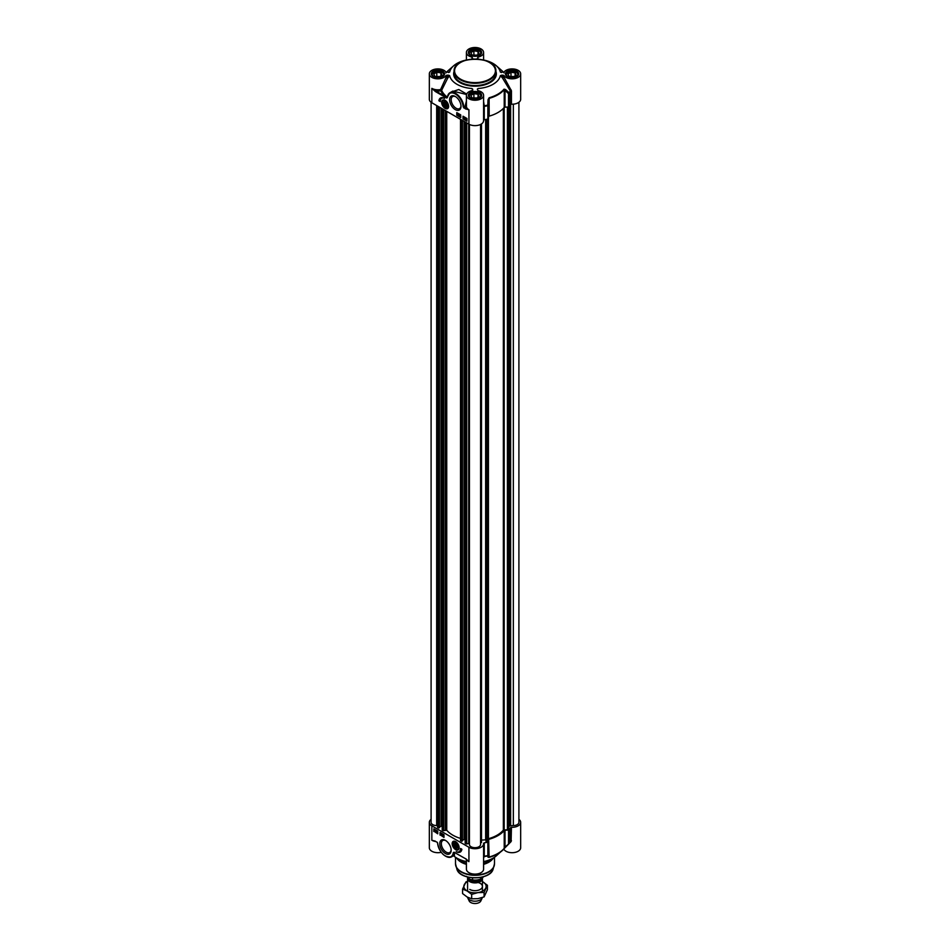 <?xml version="1.0" encoding="UTF-8"?>
<svg xmlns="http://www.w3.org/2000/svg" width="950" height="950" viewBox="0 0 950 950"><rect width="100%" height="100%" fill="white"/><g stroke="black" fill="none" stroke-linecap="round" stroke-linejoin="round"><path stroke-width="1.43" d="M447.117 105.414A2.565 1.484 60 0 1 445.301 106.376A2.565 1.484 60 0 1 445.218 106.317M443.496 103.336A2.565 1.484 60 0 1 443.496 103.229A2.565 1.484 60 0 1 445.218 102.137M445.134 102.481A2.316 1.342 60 0 1 446.773 105.319A2.316 1.342 60 0 1 445.134 106.269A2.316 1.342 60 0 1 443.496 103.431A2.316 1.342 60 0 1 445.134 102.481M444.149 103.146L446.12 104.286L446.12 105.604L444.149 104.464L444.149 103.146M444.149 104.464L445.586 103.633M445.134 105.688L446.12 105.117M443.08 100.201A4.643 2.684 60 0 1 443.139 100.166A4.643 2.684 60 0 1 444.101 99.952M448.447 107.481A4.643 2.684 60 0 1 447.782 108.205A4.643 2.684 60 0 1 447.711 108.241M445.253 102.161A2.802 1.627 -120 0 0 445.134 102.089A2.802 1.627 -120 0 0 443.151 103.229A2.802 1.627 -120 0 0 445.134 106.673A2.802 1.627 -120 0 0 447.117 105.521A2.802 1.627 -120 0 0 445.253 102.161M476.104 55.611L471.972 54.969L470.856 52.571L473.896 50.825L478.028 51.466L479.144 53.853L476.104 55.611M478.028 51.466L478.028 54.494M476.995 55.1L473.005 55.124M473.896 50.825L473.896 54.613M476.425 55.421A3.087 1.781 0 0 0 474.121 55.302M481.032 53.438L481.032 53.532A6.032 3.479 0 0 0 481.032 53.438A6.032 3.479 0 0 0 479.263 50.979L479.263 50.979A6.032 3.479 0 0 0 479.168 50.92M470.832 50.92A6.032 3.479 0 0 0 470.737 50.979A6.032 3.479 0 0 0 468.968 53.438A6.032 3.479 0 0 0 468.968 53.532L468.968 53.438M469.763 54.601A5.759 3.325 180 0 1 470.927 50.861A5.759 3.325 180 0 1 479.073 50.861A5.759 3.325 180 0 1 480.237 54.601M513.202 77.021L509.058 76.38L507.941 73.981L510.981 72.236L515.114 72.877L516.23 75.264L513.202 77.021M515.114 72.877L515.114 75.905M514.081 76.511L510.091 76.534M510.981 72.236L510.981 76.024M513.511 76.831A3.087 1.781 0 0 0 511.207 76.712M518.118 74.86L518.118 74.943A6.032 3.479 0 0 0 518.118 74.86A6.032 3.479 0 0 0 516.349 72.39L516.349 72.39A6.032 3.479 0 0 0 516.254 72.331M507.918 72.331A6.032 3.479 0 0 0 507.822 72.39A6.032 3.479 0 0 0 506.053 74.86A6.032 3.479 0 0 0 506.053 74.955L506.053 74.86M506.849 76.012A5.759 3.325 180 0 1 508.012 72.283A5.759 3.325 180 0 1 516.159 72.283A5.759 3.325 180 0 1 517.322 76.012M439.019 77.021L434.886 76.38L433.77 73.981L436.798 72.236L440.942 72.877L442.059 75.264L439.019 77.021M440.942 72.877L440.942 75.905M439.909 76.511L435.919 76.534M436.798 72.236L436.798 76.024M439.339 76.831A3.087 1.781 0 0 0 437.036 76.712M443.947 74.86L443.947 74.943A6.032 3.479 0 0 0 443.947 74.86A6.032 3.479 0 0 0 442.178 72.39L442.178 72.39A6.032 3.479 0 0 0 442.082 72.331M433.746 72.331A6.032 3.479 0 0 0 433.651 72.39A6.032 3.479 0 0 0 431.882 74.86A6.032 3.479 0 0 0 431.882 74.955L431.882 74.86M432.678 76.012A5.759 3.325 180 0 1 433.841 72.283A5.759 3.325 180 0 1 441.988 72.283A5.759 3.325 180 0 1 443.151 76.012M476.104 98.432L471.972 97.791L470.856 95.404L473.896 93.646L478.028 94.288L479.144 96.674L476.104 98.432M478.028 94.288L478.028 97.316M476.995 97.921L473.005 97.945M473.896 93.646L473.896 97.434M476.425 98.254A3.087 1.781 0 0 0 474.121 98.123M481.032 96.271L481.032 96.354A6.032 3.479 0 0 0 481.032 96.271A6.032 3.479 0 0 0 479.263 93.801L479.263 93.801A6.032 3.479 0 0 0 479.168 93.741M470.832 93.741A6.032 3.479 0 0 0 470.737 93.801A6.032 3.479 0 0 0 468.968 96.271A6.032 3.479 0 0 0 468.968 96.366L468.968 96.271M469.763 97.423A5.759 3.325 180 0 1 470.927 93.694A5.759 3.325 180 0 1 479.073 93.694A5.759 3.325 180 0 1 480.237 97.423M511.444 104.203A8.586 4.952 0 0 0 520.671 99.263L520.671 73.874A8.586 4.952 180 0 1 513.57 78.755A8.586 4.952 180 0 1 504.011 75.561L503.144 75.204L502.419 77.876L504.011 77.282L503.144 76.926A6556.722 5353.559 180 0 0 501.505 75.204L500.329 75.691A5938.984 3052.968 28.6 0 1 502.419 77.876L510.483 91.224L510.483 104.607L511.444 104.203L511.444 90.82L504.011 77.282L504.011 75.561M511.1 89.87L510.281 90.761A36.468 21.054 180 0 1 509.164 92.791L505.626 89.573L505.008 90.404L508.523 93.646L509.343 93.302A0.926 0.713 -147 0 0 509.164 92.791L508.523 93.646L508.523 107.029L509.343 106.685A36.67 21.173 0 0 0 510.483 104.607M508.523 107.029L505.008 107.148L505.008 90.404L504.224 89.668A0.926 0.677 -139.9 0 0 504.046 89.157A32.3 18.644 180 0 1 489.108 97.779L488.027 99.726L487.789 105.129L488.454 105.236L487.789 105.129A36.468 21.054 180 0 1 484.262 105.782L483.586 101.472M488.027 99.726L488.668 99.833L488.454 118.619L489.191 98.349A32.49 18.762 0 0 0 504.224 89.668L504.224 107.457L505.008 107.148M504.224 107.457A32.49 18.762 180 0 1 489.191 116.138L489.108 97.779M483.586 120.139L484.251 119.748A36.67 21.173 0 0 0 487.861 119.082L488.454 118.619M429.329 73.874L429.329 99.263A8.586 4.952 0 0 0 431.846 102.766L468.932 124.177A8.586 4.952 0 0 0 478.289 125.258A8.586 4.952 0 0 0 483.586 120.674L483.586 95.285A8.586 4.952 180 0 1 475 100.237A8.586 4.952 180 0 1 466.414 95.285A8.586 4.952 180 0 1 472.067 90.618L472.684 89.134L471.853 88.492A25.531 14.737 0 0 1 449.671 75.691L448.566 75.204A7823.523 6387.907 180 0 0 446.856 77.354L445.989 77.71L440.574 89.573L441.619 90.381L447.628 78.256L446.856 75.204L445.989 75.561A8.586 4.952 180 0 1 436.43 78.755A8.586 4.952 180 0 1 429.329 73.874A8.586 4.952 180 0 1 436.43 68.982A8.586 4.952 180 0 1 445.989 72.176L449.671 72.046A25.531 14.737 0 0 1 453.637 65.799L447.973 70.799A32.3 18.644 180 0 0 446.322 72.438M435.349 91.521L444.576 96.853L444.897 96.282L435.67 90.962A9.512 5.498 0 0 0 440.859 90.844L440.574 89.573A8.586 4.952 180 0 1 431.846 88.362L435.349 91.521L435.67 90.962L431.846 88.362L431.846 102.766M447.011 97.589L444.897 96.282A35.316 20.389 0 0 1 440.859 90.844A0.926 0.736 155.3 0 0 441.619 90.381A34.532 19.938 180 0 0 447.308 97.185L447.486 97.423A11.139 6.436 60 0 1 455.489 94.062A11.139 6.436 60 0 1 463.161 106.887L463.814 106.851A11.602 6.697 -120 0 0 458.482 95.617A11.602 6.697 -120 0 0 449.837 92.815A11.602 6.697 -120 0 0 447.497 96.995L447.011 97.589M463.161 106.887L465.429 108.894L465.749 108.324L463.814 106.851L466.509 105.545M465.429 108.894L468.932 109.772L465.749 108.324A9.512 5.498 0 0 1 465.512 106.602L463.814 107.968M452.817 91.093L466.521 94.501M466.676 94.074L458.779 89.502L450.977 92.15M447.379 97.043L449.837 92.815L452.829 91.081M466.414 100.973L465.191 106.067M466.414 105.391L465.726 105.355M500.329 75.691A25.531 14.737 0 0 1 478.159 88.492L477.316 89.169L477.933 90.618A8.586 4.952 180 0 1 483.586 95.285M464.134 117.741L463.885 118.691L463.434 117.361L464.134 117.741M463.873 117.289L463.98 117.942M464.17 117.824L464.075 118.418M463.434 117.361L464.289 117.812M459.907 115.33L459.657 116.28L459.206 114.95L459.907 115.33M459.646 114.891L459.741 115.532M459.206 114.95L460.061 115.401M458.743 115.781L459.123 114.427M457.674 114.048L458.731 114.439L458.114 115.389L457.674 114.048L458.541 114.558L458.114 115.389M466.308 118.489L465.928 119.261M465.738 119.367L466.106 118.596L465.738 119.367M465.809 119.522L466.747 119.356M465.548 119.7L466.106 118.418L466.735 119.569L465.714 119.605M465.476 118.845L466.699 118.702M465.678 118.738L466.296 118.311L465.678 118.738M466.782 118.845L466.106 119.997M464.633 118.738L464.871 117.705L464.764 118.655M464.455 117.99L465.061 117.598L465.524 118.596L464.847 119.249M457.116 112.812L457.116 115.081L460.726 117.171M463.351 116.411L463.351 118.679L466.961 120.769M456.784 112.623L460.726 114.891L460.726 117.551L456.784 115.271L456.784 112.623M463.018 116.221L466.961 118.489L466.961 121.149L463.018 118.869L463.018 116.221M438.9 100.771A8.075 4.667 60 0 1 440.515 97.992A8.075 4.667 60 0 1 444.612 98.42A6.959 4.014 -120 0 0 441.655 98.349A6.959 4.014 -120 0 0 440.206 101.531L438.9 100.771L440.218 101.163M440.681 97.897A8.075 4.667 -120 0 0 439.221 100.581M441.821 98.254A6.959 4.014 60 0 1 441.976 98.159A6.959 4.014 60 0 1 443.317 97.838M501.505 75.204L503.144 75.204M501.505 72.532L500.329 72.046L504.011 72.176A8.586 4.952 180 0 1 513.57 68.982A8.586 4.952 180 0 1 520.671 73.874M500.329 72.046A25.531 14.737 0 0 0 496.363 65.799A25.531 14.737 0 0 0 482.659 59.814M471.841 59.244L472.684 58.568L472.067 57.119A8.586 4.952 180 0 1 466.414 52.452A8.586 4.952 180 0 1 475 47.5A8.586 4.952 180 0 1 483.586 52.452A8.586 4.952 180 0 1 477.933 57.119L477.316 58.568L478.159 59.244M467.341 59.814A25.531 14.737 0 0 0 453.637 65.799M448.495 72.532L449.671 72.046M446.856 75.204L448.566 75.204M472.067 57.119L472.067 58.829L471.247 59.161M478.753 59.161L477.933 58.829L477.933 57.119M505.626 89.573L504.046 89.157M484.251 119.748L484.262 105.782L483.586 105.806M445.989 75.561L445.989 77.71L447.628 78.256A7161.361 3819.831 -31.2 0 1 449.671 75.691M472.684 91.687L472.684 89.134M460.988 105.854A6.935 4.002 60 0 1 459.562 108.609A6.935 4.002 60 0 1 456.095 108.264A6.935 4.002 60 0 1 451.559 102.149A6.935 4.002 60 0 1 452.628 96.591A6.935 4.002 60 0 1 455.715 96.734M455.311 109.63A8.051 4.655 -120 0 0 460.999 106.341A8.051 4.655 -120 0 0 455.311 96.472A8.051 4.655 -120 0 0 449.611 99.762A8.051 4.655 -120 0 0 455.311 109.63M445.134 108.383A4.904 2.838 -120 0 0 448.376 107.683A4.904 2.838 -120 0 0 447.593 102.956A4.904 2.838 -120 0 0 443.899 99.916A4.904 2.838 -120 0 0 441.714 103.134A4.904 2.838 -120 0 0 445.134 108.383M453.993 844.609A2.565 1.484 60 0 1 453.993 844.502A2.565 1.484 60 0 1 455.727 843.41M457.615 846.699A2.565 1.484 60 0 1 455.81 847.649L455.81 847.649A2.565 1.484 60 0 1 455.715 847.59M455.81 847.649L455.632 847.543A2.316 1.342 60 0 1 453.993 844.704A2.316 1.342 60 0 1 455.632 843.754A2.316 1.342 60 0 1 457.282 846.604A2.316 1.342 60 0 1 455.632 847.543L455.81 847.649M455.632 846.961L454.646 844.431L456.617 845.571L456.617 846.877L455.632 846.961L456.617 846.403M454.646 845.738L456.095 844.906M458.945 848.766A4.643 2.684 60 0 1 458.28 849.478A4.643 2.684 60 0 1 458.221 849.526M453.577 841.486A4.643 2.684 60 0 1 453.649 841.439A4.643 2.684 60 0 1 454.599 841.225M455.513 847.875A2.802 1.627 -120 0 0 457.627 846.794A2.802 1.627 -120 0 0 455.632 843.363A2.802 1.627 -120 0 0 453.649 844.431A2.802 1.627 -120 0 0 455.513 847.875M518.902 819.328A8.586 4.952 180 0 1 520.671 822.344A8.586 4.952 180 0 1 511.444 827.296L510.483 827.688A36.67 21.173 180 0 1 509.343 829.766L508.523 830.11L508.523 843.505L509.164 843.576A0.926 0.713 -147 0 0 509.343 843.149L504.224 848.326A32.49 18.762 180 0 1 489.191 857.007L488.454 855.083L487.789 855.914A0.926 0.902 -9 0 0 488.454 855.083L488.454 841.7L487.861 842.175A36.67 21.173 180 0 1 484.251 842.828L483.562 843.351A8.586 4.952 180 0 1 483.586 843.754A8.586 4.952 180 0 1 478.289 848.338A8.586 4.952 180 0 1 468.932 847.269L468.932 861.662L465.738 858.705M468.932 847.269L431.846 825.847A8.586 4.952 180 0 1 429.329 822.344A8.586 4.952 180 0 1 431.098 819.328M488.454 841.7L488.668 856.425A0.926 0.902 -9.4 0 1 488.027 857.244L489.108 857.375A32.3 18.644 0 0 0 502.027 850.808A32.3 18.644 0 0 0 504.046 848.742L509.164 843.576A0.926 0.926 0 0 0 509.247 843.469L510.423 841.332M489.108 857.375L488.668 839.669M489.191 839.218A32.49 18.762 0 0 0 504.224 830.538L504.224 848.326A0.926 0.677 -139.9 0 1 504.106 848.694L505.626 847.079M509.129 843.624L505.008 846.984L505.008 830.241L504.224 830.538M505.008 830.241L508.523 830.11M466.854 859.726A8.586 4.952 0 0 0 468.932 861.662L465.524 858.705M465.868 858.788L467.412 860.249M445.621 856.164A11.602 6.697 -120 0 0 451.594 856.841A11.602 6.697 -120 0 0 453.934 852.649L453.281 852.601A11.139 6.436 60 0 1 445.277 855.974A11.139 6.436 60 0 1 437.606 843.149L437.546 842.84M437.606 843.149L437.475 842.982C439.874 853.136 444.576 857.755 451.594 856.841L454.587 855.107L453.281 852.601M435.349 841.142L431.846 840.251L435.349 841.201M454.361 855.238L454.409 852.387M429.329 822.344L429.329 847.732A8.586 4.952 0 0 0 441.204 852.316M436.905 832.141L437.154 831.191L437.594 832.521L436.739 832.069L437.629 832.307M436.751 831.357L437.344 831.072L437.796 832.402M437.748 832.438L437.154 832.734M441.133 834.551L441.382 833.601L441.833 834.931L440.966 834.48L441.857 834.717M440.99 833.756L441.75 834.314M441.382 835.145L441.584 834.409M442.296 834.1L442.047 835.525L442.427 834.171M442.617 834.064L442.047 835.525M442.546 834.658L443.306 835.097L442.926 836.036L442.546 834.658L443.508 834.991L442.926 836.036M435.302 830.514L434.637 830.989M434.827 830.87L435.575 830.822M435.231 830.359L434.554 830.834L435.231 830.359M435.124 829.944L434.494 830.633M435.48 830.181L435.551 831.036L434.376 831.167L434.304 830.312L435.575 830.312M435.611 830.312L435.124 831.345L435.753 830.918M435.729 830.929L434.934 831.452M434.304 830.312L435.527 830.169M434.494 830.193L435.124 829.778L434.494 830.193M436.394 831.143L436.169 832.164L435.706 831.167L436.394 831.143M436.038 830.751L436.774 831.773L436.169 832.164M435.919 830.573L436.561 831.226M440.372 832.675L440.372 834.943L443.983 837.033M434.138 829.077L434.138 831.345L437.748 833.435M440.052 835.133L440.052 832.485L443.983 834.753L443.983 837.413L440.372 834.943M433.806 831.535L433.806 828.887L437.748 831.155L437.748 833.815L434.138 831.345M461.866 849.252A8.075 4.667 60 0 1 460.263 852.043A8.075 4.667 60 0 1 456.154 851.604A6.959 4.014 -120 0 0 459.123 851.687A6.959 4.014 -120 0 0 460.56 848.492L461.866 849.252M457.769 852.008A8.075 4.667 -120 0 0 460.418 851.948M460.881 848.682A6.959 4.014 60 0 1 459.444 851.497A6.959 4.014 60 0 1 459.277 851.58M503.678 849.181L504.011 849.431A8.586 4.952 0 0 0 513.57 852.625A8.586 4.952 0 0 0 520.671 847.732L520.671 822.344M504.011 849.431L504.011 848.789A0.926 0.677 -139.9 0 0 504.106 848.694L496.363 855.807A25.531 14.737 180 0 1 483.586 861.614M466.414 859.346L466.414 869.155A8.586 4.952 0 0 0 475 874.107A8.586 4.952 0 0 0 483.586 869.155L483.586 843.754M466.414 861.614A25.531 14.737 180 0 1 453.542 855.712M466.414 863.277A20.888 12.053 180 0 1 460.228 860.807A20.888 12.053 180 0 1 456.522 857.909M493.478 857.909A20.888 12.053 180 0 1 483.586 863.277M483.586 857.886L484.262 856.568L484.251 842.828M488.027 857.244L487.789 855.914A36.468 21.054 0 0 1 484.262 856.568A0.926 0.891 13.8 0 0 483.586 857.102M510.483 827.688L510.281 841.546A36.468 21.054 0 0 1 509.319 843.339M506.813 845.928L511.1 841.581L510.387 841.415M511.1 841.581L511.444 827.296M451.143 849.787A6.935 4.002 60 0 1 449.718 852.53A6.935 4.002 60 0 1 446.251 852.186A6.935 4.002 60 0 1 441.714 846.082A6.935 4.002 60 0 1 442.783 840.512A6.935 4.002 60 0 1 445.871 840.655M445.467 840.406L445.467 840.406A8.051 4.655 -120 0 0 439.767 843.695A8.051 4.655 -120 0 0 445.467 853.551A8.051 4.655 -120 0 0 451.155 850.262A8.051 4.655 -120 0 0 445.467 840.406L445.467 840.406M455.632 841.641A4.904 2.838 -120 0 0 454.397 841.189A4.904 2.838 -120 0 0 453.186 847.068A4.904 2.838 -120 0 0 458.874 848.956A4.904 2.838 -120 0 0 455.632 841.641M466.414 864.357A19.499 11.258 180 0 1 461.213 862.208A19.499 11.258 180 0 1 457.199 858.847L456.428 857.85M493.572 857.85L492.801 858.847A19.499 11.258 180 0 1 483.586 864.357M508.582 828.839L507.751 829.706L503.358 830.098A31.374 18.109 180 0 1 488.431 838.719L487.742 841.249L486.008 841.296M518.902 102.279L518.902 822.344A5.569 3.218 180 0 1 513.332 825.562L508.986 825.894L508.998 106.934M437.522 825.562L436.668 825.562A5.569 3.218 180 0 1 431.098 822.344L431.098 102.279M439.423 827.498L437.522 827.284L437.606 106.103M442.189 826.595L441.133 826.132L439.482 827.094M460.501 838.411A31.374 18.109 180 0 1 446.738 830.217L443.151 830.644L442.249 829.967M462.401 840.762L460.501 840.548L460.584 119.356M465.168 839.859L464.099 839.396L462.448 840.358M469.431 843.351L466.723 843.932L465.215 843.232M480.569 124.45L480.569 844.479A5.569 3.218 180 0 1 475 847.697A5.569 3.218 180 0 1 469.431 844.479L469.431 124.45M481.519 842.46L481.519 123.904L481.519 842.496L480.569 842.923M485.996 839.836L481.519 840.085M482.398 878.204A7.422 4.287 180 0 1 482.422 878.607A7.422 4.287 180 0 1 477.838 882.562A7.422 4.287 180 0 1 469.751 881.636A7.422 4.287 180 0 1 467.578 878.607A7.422 4.287 180 0 1 467.661 877.943M472.554 877.812L472.554 879.902L470.024 879.356L466.284 876.28M483.479 876.707A9.049 5.225 180 0 1 472.554 879.902L475 880.567L478.776 880.068L483.609 876.66M482.351 897.548A7.422 4.287 180 0 1 482.173 898.011A7.422 4.287 180 0 1 476.924 901.051A7.422 4.287 180 0 1 469.751 899.947A7.422 4.287 180 0 1 467.827 898.011A7.422 4.287 180 0 1 467.602 897.275M482.173 898.011L480.831 900.932A6.032 3.479 180 0 1 476.567 903.403A6.032 3.479 180 0 1 470.737 902.5A6.032 3.479 180 0 1 469.169 900.932L467.827 898.011M469.751 889.426A7.422 4.287 0 0 0 481.092 888.844A7.422 4.287 0 0 0 478.099 882.502M467.578 881.6A11.139 6.436 0 0 0 464.241 884.723A11.139 6.436 0 0 0 467.127 890.946A11.139 6.436 0 0 0 477.886 892.608A11.139 6.436 0 0 0 485.759 888.06A11.139 6.436 0 0 0 482.873 881.849A11.139 6.436 0 0 0 482.422 881.6L487.421 885.281L484.096 892.454L477.886 892.608L471.675 894.377L467.127 890.946L462.579 889.129L465.904 881.956L467.578 881.339M462.579 889.129L462.579 893.57L467.127 897.002L471.675 898.819L477.886 898.664L484.096 896.895L487.421 889.722L487.421 885.281M471.675 894.377L471.675 898.819M484.096 892.454L484.096 896.895M460.394 62.593A20.888 12.053 0 0 0 454.112 71.214A20.888 12.053 0 0 0 460.228 79.741A20.888 12.053 0 0 0 482.992 82.353A20.888 12.053 0 0 0 495.888 71.214A20.888 12.053 0 0 0 489.772 62.688A20.888 12.053 0 0 0 489.606 62.593M460.56 79.171A20.425 11.792 180 0 1 460.56 62.498A20.425 11.792 180 0 1 489.44 62.498A20.425 11.792 180 0 1 489.44 79.171A20.425 11.792 180 0 1 460.56 79.171M460.228 82.021A20.888 12.053 180 0 1 454.112 73.494L454.112 71.214C452.996 55.361 497.004 55.361 495.888 71.214L495.888 73.494A20.888 12.053 180 0 1 482.992 84.633A20.888 12.053 180 0 1 460.228 82.021M445.111 100.356A4.643 2.684 -120 0 0 443.009 100.249A4.643 2.684 -120 0 0 442.047 102.481M445.229 107.991A4.643 2.684 -120 0 0 447.652 108.288A4.643 2.684 -120 0 0 448.602 106.412M445.324 100.926A4.358 2.518 -120 0 0 442.059 102.374A4.358 2.518 -120 0 0 444.944 107.825A4.358 2.518 -120 0 0 448.21 106.376A4.358 2.518 -120 0 0 445.324 100.926M470.476 55.266A6.175 3.562 180 0 1 468.825 52.832A6.175 3.562 180 0 1 472.637 49.542A6.175 3.562 180 0 1 479.37 50.314A6.175 3.562 180 0 1 481.175 52.832A6.175 3.562 180 0 1 479.524 55.266M507.561 76.677A6.175 3.562 180 0 1 505.911 74.243A6.175 3.562 180 0 1 509.723 70.953A6.175 3.562 180 0 1 516.456 71.725A6.175 3.562 180 0 1 518.261 74.243A6.175 3.562 180 0 1 516.61 76.677M470.476 98.087A6.175 3.562 180 0 1 468.825 95.665A6.175 3.562 180 0 1 472.637 92.364A6.175 3.562 180 0 1 479.37 93.136A6.175 3.562 180 0 1 481.175 95.665A6.175 3.562 180 0 1 479.524 98.087M433.39 76.677A6.175 3.562 180 0 1 431.739 74.243A6.175 3.562 180 0 1 435.551 70.953A6.175 3.562 180 0 1 442.272 71.725A6.175 3.562 180 0 1 444.089 74.243A6.175 3.562 180 0 1 442.439 76.677M444.576 96.853L446.844 98.052M468.932 124.177L468.932 109.772A8.586 4.952 180 0 1 466.414 106.269L466.414 95.285M507.395 76.582A6.638 3.836 0 0 0 518.498 74.86A6.638 3.836 0 0 0 510.364 70.169A6.638 3.836 0 0 0 507.395 76.582M470.309 97.992A6.638 3.836 0 0 0 481.412 96.271A6.638 3.836 0 0 0 473.278 91.58A6.638 3.836 0 0 0 470.309 97.992M470.309 55.171A6.638 3.836 0 0 0 481.412 53.449A6.638 3.836 0 0 0 473.278 48.759A6.638 3.836 0 0 0 470.309 55.171M454.112 71.309A21.351 12.326 0 0 0 459.907 82.591A21.351 12.326 0 0 0 485.177 84.704A21.351 12.326 0 0 0 495.888 71.309M433.224 76.582A6.638 3.836 0 0 0 444.327 74.86A6.638 3.836 0 0 0 436.192 70.169A6.638 3.836 0 0 0 433.224 76.582M496.363 65.799L502.027 70.799A32.3 18.644 180 0 1 503.678 72.438M511.444 90.82L510.483 91.224A36.67 21.173 0 0 1 509.343 93.302L509.343 106.685M487.872 841.071L487.861 105.699A36.67 21.173 0 0 1 484.251 106.364L483.586 106.756M455.739 849.264A4.643 2.684 -120 0 0 458.149 849.561A4.643 2.684 -120 0 0 459.111 847.685M455.608 841.629A4.643 2.684 -120 0 0 453.518 841.522A4.643 2.684 -120 0 0 452.556 843.766M455.442 849.098A4.358 2.518 -120 0 0 458.719 847.649A4.358 2.518 -120 0 0 455.822 842.211A4.358 2.518 -120 0 0 452.556 843.659A4.358 2.518 -120 0 0 455.442 849.098M434.245 840.857L437.226 842.282M431.846 825.847L431.846 840.251A8.586 4.952 0 0 0 435.789 841.546M483.586 856.603L484.251 856.211A36.67 21.173 180 0 0 487.861 855.558L487.861 842.175M511.444 840.679L510.483 841.071A36.67 21.173 180 0 1 509.343 843.149L509.343 829.766M482.066 876.992A17.979 10.379 180 0 1 467.934 876.992M494.499 857.256L494.499 863.704A19.499 11.258 180 0 1 482.457 874.107A19.499 11.258 180 0 1 461.213 871.672A19.499 11.258 180 0 1 455.501 863.704L455.501 857.256M494.38 864.951A19.427 11.222 180 0 1 494.083 866.222A19.427 11.222 180 0 1 480.688 874.831A19.427 11.222 180 0 1 461.261 872.029A19.427 11.222 180 0 1 455.917 866.222A19.427 11.222 180 0 1 455.62 864.951M494.499 863.704L493.098 869.179A18.43 10.64 180 0 1 480.403 877.337A18.43 10.64 180 0 1 461.973 874.689A18.43 10.64 180 0 1 456.902 869.179L455.501 863.704M487.908 839.194L487.908 119.071M488.431 838.719L488.431 118.702M503.358 830.098L503.358 108.419M504.189 829.801L504.189 107.504M507.419 829.778L507.419 107.065M507.751 829.706L507.751 107.053M508.582 829.219L508.582 107.029M508.927 825.586L508.927 106.958M509.129 826.001L509.129 106.875M509.841 826.108L509.841 105.854M510.067 826.037L510.067 105.438M510.197 825.764L510.197 105.201M510.637 825.562L510.637 104.417M513.332 825.562L513.332 104.168M436.668 825.562L436.668 105.557M437.665 827.474L437.665 106.127M438.567 827.996L438.567 106.649M438.829 827.996L438.829 106.804M439.423 827.652L439.423 107.148M441.133 826.132L441.133 108.134M441.394 826.132L441.394 108.276M442.249 830.11L442.249 108.775M443.151 830.644L443.151 109.298M443.745 830.668L443.745 109.642M445.372 830.015L445.372 110.58M446.738 830.217L446.738 111.364M460.643 840.738L460.643 119.391M461.546 841.261L461.546 119.914M461.807 841.261L461.807 120.068M462.401 840.916L462.401 120.413M464.099 839.396L464.099 121.398M464.372 839.396L464.372 121.541M465.215 843.374L465.215 122.039M466.129 843.897L466.129 122.562M466.723 843.932L466.723 122.906M468.694 843.137L468.694 124.046M480.914 842.662L480.914 124.26M481.389 842.591L481.389 123.987M485.64 839.467L485.64 119.522M485.866 839.551L485.866 119.474M486.008 841.356L486.008 119.451L485.996 841.32M486.127 841.617L486.127 119.427M486.899 841.736L486.899 119.284M487.742 119.106L487.742 841.249M480.771 879.296A6.27 3.622 180 0 1 470.571 880.436A6.27 3.622 180 0 1 468.896 878.703M468.576 878.524A6.448 3.729 0 0 0 470.44 880.781A6.448 3.729 0 0 0 476.746 881.731A6.448 3.729 0 0 0 481.27 879.023M443.139 100.166L443.009 100.249C442.486 101.994 439.613 102.101 444.992 107.944L447.782 108.205M518.261 74.243C516.753 77.532 513.202 78.304 507.621 76.558L505.911 74.243M481.175 95.665C479.667 98.942 476.116 99.714 470.535 97.969L468.825 95.665M444.089 74.243C442.581 77.532 439.031 78.304 433.449 76.558L431.739 74.243M481.175 52.832C479.667 56.121 476.116 56.893 470.535 55.147L468.825 52.832M445.894 72.912L447.973 70.799M502.027 70.799L504.106 72.912M483.586 59.993L483.586 52.452M466.414 59.993L466.414 52.452M453.649 841.439L452.473 843.921L453.399 846.913C455.204 849.431 456.796 850.309 458.149 849.561L458.28 849.478M454.017 852.197L465.524 858.717M493.098 869.179C490.307 880.567 459.693 880.567 456.902 869.179M508.725 107.006L508.725 829.029M508.986 106.934L508.986 825.894M437.522 106.044L437.522 827.284M439.482 107.172L439.482 827.581M442.189 108.739L442.189 830.039M460.501 119.308L460.501 840.548M462.448 120.436L462.448 840.845M465.168 122.004L465.168 843.303M467.578 878.607L467.578 891.183M482.422 878.607L482.422 891.183"/></g></svg>
